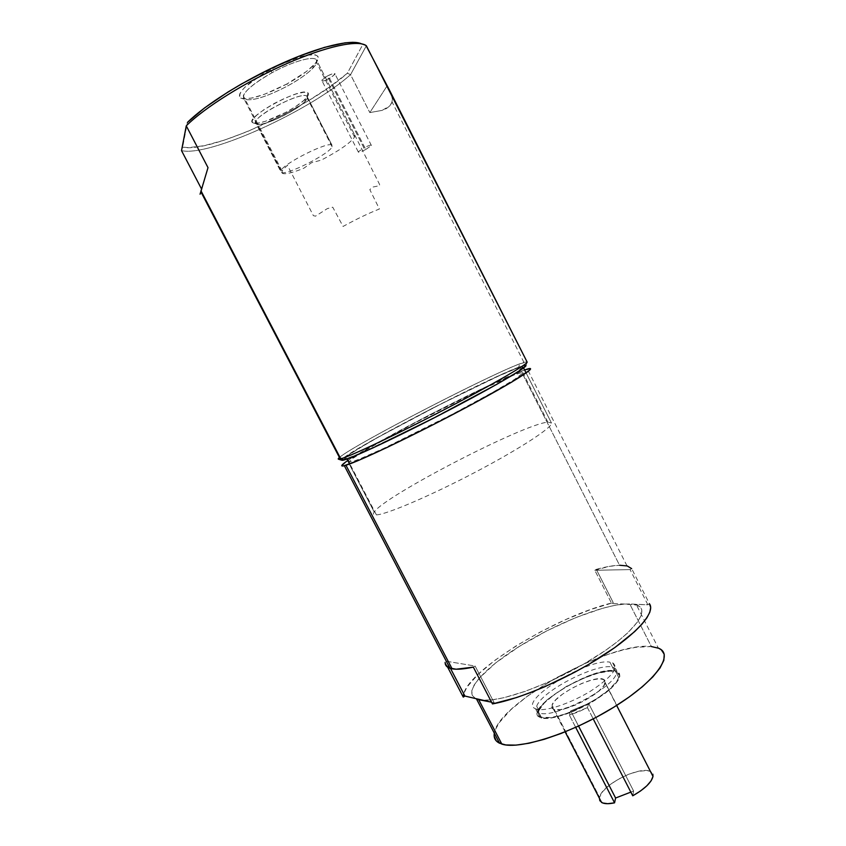 <?xml version="1.0" encoding="UTF-8"?>
<svg xmlns="http://www.w3.org/2000/svg" width="846" height="846" viewBox="0 0 846 846"><rect width="100%" height="100%" fill="white"/><g stroke="black" fill="none" stroke-linecap="round" stroke-linejoin="round"><path stroke-width="0.63" stroke-dasharray="4.23 3.17" d="M631.655 568.607L630.058 569.601L647.888 604.795L633.95 604.33L636.467 604.953L658.357 648.121L651.367 646.545L629.752 603.97L647.888 604.795L649.464 603.79L631.655 568.607L627.013 565.9L619.558 565.244L521.189 371.193L524.583 369.945M636.467 604.953C651.335 609.416 634.574 632.491 594.791 657.448C555.188 682.447 503.465 701.831 482.907 700.192L492.213 699.811L503.962 697.696L525.324 691.341L549.551 681.59L582.587 664.766L604.985 650.775L617.643 641.501L627.943 632.692L638.275 621.049L641.501 614.714L641.776 609.755L640.834 607.819L636.89 605.102L624.76 604.076L629.752 603.97L651.367 646.545L635.748 647.317L622.91 649.971L608.686 654.17L585.823 663L554.997 678.418L527.301 696.216L510.762 709.805L499.373 722.495L495.238 729.929L494.318 733.186C497.786 703.163 611.087 641.12 651.367 646.545M537.178 709.308L535.539 708.779C516.906 701.715 587.367 657.987 609.892 662.143L614.281 670.741C591.597 666.257 521.252 710.122 540.065 717.535L541.726 718.085L537.178 709.308L541.726 718.085C550.979 720.485 576.052 712.099 595.774 699.758C616.681 685.725 623.766 676.292 617.041 671.46L614.281 670.741L609.892 662.143L612.631 662.809C619.272 667.483 612.113 676.8 591.164 690.77C571.41 703.079 546.368 711.56 537.178 709.308M494.318 733.228L494.18 736.2M541.726 718.085L538.817 716.763L537.464 714.584L537.696 711.666L539.473 708.113L547.214 699.705L566.661 686.233L589.852 675.425L603.843 671.407L614.281 670.741L617.633 671.745L619.515 673.617L619.832 676.314L618.542 679.74L611.288 688.263L605.556 693.033L591.037 702.582L574.466 710.852L566.281 714.045L551.814 717.937L541.726 718.085M624.739 604.023L611.732 603.589L624.739 604.023C600.026 605.821 554.659 624.316 519.455 646.323C484.187 668.266 462.91 691.795 475.431 698.468L472.195 695.296L471.804 690.727L474.183 684.964L479.143 678.228L495.83 662.788L519.455 646.323L547.214 630.651L576.094 617.443L602.976 608.168L614.682 605.398L624.739 604.023M491.568 702.191L494.212 702.804L492.467 703.914L494.212 702.804L491.568 702.191M594.791 570.278L609.099 566.408L619.558 565.244C613.35 565.435 605.609 566.799 596.303 569.347L613.244 602.638L590.614 609.543L565.72 619.579L540.287 631.994L516.06 645.921L494.72 660.44L477.874 674.526L466.971 687.111L463.735 693.773C469.964 668.509 559.185 615.053 613.244 602.638L611.732 603.589L613.244 602.638L596.303 569.347L594.791 570.278L611.732 603.589L594.791 570.278L630.058 569.601L594.791 570.278M450.537 668.477L446.815 661.329L475.103 666.024L494.212 702.804L475.103 666.024L473.337 667.124L475.103 666.024L446.815 661.329L445.133 662.355L445.514 664.67M345.633 462.022L374.091 444.7L428.816 415.238L486.291 386.664L524.721 369.903M514.569 374.757L475.537 392.269L413.726 423.539L367.661 449.025L352.708 458.49L349.261 461.81L353.332 461.303L360.29 458.733L383.598 448.454L452.726 414.022L493.207 392.068L514.643 379.325L522.934 373.001L521.971 372.441L514.569 374.757M447.682 667.23L445.133 662.355M347.505 460.721C373.773 442.49 487.74 383.767 521.189 371.193L619.558 565.244M354.58 134.726L354.537 137.084C350.381 142.942 339.32 150.609 321.364 160.095L311.518 162.728L303.82 168.238C292.61 172.753 285.483 174.477 282.469 173.419L244.156 99.13C251.611 101.509 266.12 97.11 287.672 85.932C303.883 76.87 313.549 69.171 316.668 62.837L316.351 59.759L354.58 134.726L316.351 59.759C317.789 61.515 316.552 64.412 312.618 68.473C307.003 74.057 298.68 79.873 287.672 85.932C266.384 96.983 251.928 101.414 244.293 99.215L244.156 99.13C240.793 94.287 250.109 85.467 272.105 72.682L270.255 69.668C246.514 83.521 236.658 92.986 240.687 98.062C248.883 100.42 264.301 95.714 286.931 83.955L287.672 85.932L286.931 83.955L264.84 94.139L252.076 98.02L243.119 98.813L240.539 97.956L239.397 96.296L239.778 93.864L241.692 90.744L245.076 87.053L262.683 74.046L278.186 65.576L300.742 56.64L306.823 55.17L315.336 54.853L317.472 55.984L318.107 57.919L317.239 60.542L314.934 63.767L306.474 71.466L286.931 83.955C298.638 77.515 307.489 71.318 313.475 65.353C329.76 49.787 302.508 51.691 270.255 69.668L272.105 72.682C292.029 61.663 313.316 55.593 316.351 59.759C313.316 55.593 292.029 61.663 272.105 72.682C255.598 81.999 245.996 89.708 243.299 95.799L244.156 99.13L282.469 173.419L282.035 170.913L287.397 165.213L313.38 215.656L315.473 216.174L327.36 208.592L332.742 207.196L343.074 226.442C356.61 219.019 368.719 213.213 379.41 209.004L369.808 189.599L372.663 187.082L379.727 185.655L379.494 184.28L354.58 134.726M306.992 96.328C308.018 97.322 307.288 99.088 304.824 101.636C295.529 111.757 260.885 127.683 256.232 123.886L252.943 122.829C258.072 126.953 295.55 109.737 305.649 98.718C308.325 95.947 309.107 94.012 308.007 92.912L306.992 96.328L331.992 145.195L332.129 146.781C329.528 153.93 286.043 175.883 281.253 172.436L256.201 123.876C261.594 128.476 305.258 106.543 307.288 98.231L306.992 96.328C303.154 90.765 257.163 113.618 255.651 121.866L280.883 170.786C282.987 163.722 328.777 140.827 331.992 145.195L306.992 96.328L308.007 92.912C302.561 85.88 242.675 118.451 252.912 122.818L256.201 123.876C246.895 119.868 301.948 89.951 306.992 96.328M365.768 149.488C360.766 152.016 358.26 152.798 358.239 151.825L363.896 147.87L327.286 76.045L321.776 80.349C321.945 81.628 324.547 81.005 329.58 78.488L365.768 149.488L329.58 78.488L335.09 74.184C334.942 72.893 332.341 73.507 327.286 76.045L363.896 147.87C368.919 145.332 371.426 144.55 371.426 145.533L365.768 149.488M200.058 194.22L201.01 192.042L339.436 457.475M519.613 363.907L527.037 361.877L523.938 362.374C500.906 368.993 356.103 443.516 339.859 457.126C355.204 444.309 486.651 376.216 519.613 363.907L518.693 367.196C523.568 365.356 526.011 364.795 526.022 365.525L527.153 362.088L526.022 365.525L519.328 366.963L500.557 374.915L432.369 408.248L371.14 441.03L342.81 458.574L340.166 457.718L342.81 458.574L341.689 460.171M551.497 423.063L526.127 372.991L551.497 423.063L547.901 422.143C523.885 423.878 384.592 495.872 374.218 511.989C372.674 514.114 373.414 515.087 376.417 514.897C386.664 514.442 430.656 495.682 475.219 472.248C519.835 448.835 552.734 427.262 551.497 423.063M523.579 367.957L523.103 367.016C523.357 369.258 489.358 389.033 444.467 412.34C399.619 435.648 356.272 456.036 346.987 458.437C344.259 459.167 343.814 458.733 345.633 457.147L374.218 511.989L345.633 457.136C358.323 445.313 498.135 373.255 520.068 367.206L523.103 367.016L523.579 367.957M201.263 191.355L208.01 167.635L201.263 191.355M358.736 42.903L362.765 44.584L347.368 73.232L329.993 86.704L308.663 100.6L284.827 114.02L247.762 131.426L224.465 140.108L204.15 145.692L188.383 147.638L182.651 147.119L187.41 122.459L181.52 150.609C208.602 157.197 309.752 111.059 350.561 74.67C309.752 111.059 208.602 157.197 181.52 150.609L182.651 147.119C209.216 153.549 307.532 108.774 347.368 73.232L350.561 74.67L369.829 112.581L386.865 86.25L369.829 112.581L382.128 110.382L386.58 108.425L389.805 105.909L391.772 102.821L392.417 99.204L390.915 92.986L392.417 99.204L392.058 101.964L389.805 105.909L382.128 110.382L369.829 112.581L350.561 74.67L366.36 45.758L350.561 74.67L347.368 73.232L362.765 44.584L366.36 45.758L361.454 43.812M345.633 457.136L357.266 449.353L379.315 436.631L440.523 404.219L498.558 376.047L516.695 368.359L523.103 367.016L515.764 372.758L494.751 385.226L425.686 421.985L362.342 452.43L347.029 458.426L344.597 458.669L345.633 457.136M518.693 367.196C486.239 379.093 355.457 446.952 342.81 458.574M252.912 122.818L252.161 121.739L252.489 120.121L256.37 115.49L264.037 109.61L274.326 103.413L285.578 97.903L295.963 93.98L303.841 92.235L308.007 92.912L308.504 94.128L307.923 95.852L303.714 100.537L296.089 106.268L286.181 112.18L265.38 121.327L257.47 123.22L252.912 122.818M327.286 76.045L332.319 73.856L335.048 73.687L332.002 77.028L324.589 80.656L322.189 81.026L321.882 80.127L327.286 76.045M587.431 707.616L593.215 718.889L587.431 707.616L578.156 712.004L569.347 715.05L587.431 707.616L588.679 703.502L633.622 791.031L630.841 792.11L633.622 791.031L588.679 703.502L587.431 707.616M575.692 727.37L569.347 715.05L570.733 710.904L588.679 703.502L570.733 710.904L578.548 726.08L570.733 710.904L569.347 715.05L575.692 727.37M652.996 776.438L650.817 771.753C641.236 764.996 601.548 784.76 599.571 797.249L599.402 798.275L599.571 797.249L552.015 705.109L599.571 797.249L602.743 791.518L609.374 785.173L618.447 779.134L628.641 774.27L638.497 771.277L646.608 770.6L649.601 771.192L651.716 772.398L652.869 774.164M605.176 683.029C603.61 693.181 561.681 714.447 553.464 709.265L552.015 705.109L551.708 707.076L552.427 708.567L554.151 709.519L560.39 709.625L574.73 705.363L585.421 700.192L598.873 691.002L604.065 685.355L605.26 681.136L604.308 679.761L599.56 678.725L591.714 680.004L581.974 683.378L571.759 688.337L562.505 694.175L555.579 700.044L552.015 705.109C555.029 694.524 594.907 674.526 603.515 679.306L616.639 705.427L605.176 683.029M536.702 706.241L538.934 710.534C537.749 713.59 538.437 715.727 541.006 716.953C553.189 724.895 616.882 692.493 618.68 677.413L616.438 673.025C614.566 687.957 550.862 720.38 538.743 712.575C536.195 711.38 535.518 709.265 536.702 706.241C541.821 690.357 600.882 660.8 613.889 667.684C616.237 668.678 617.083 670.466 616.438 673.025L618.68 677.413C619.314 674.833 618.458 673.025 616.1 671.999C603.018 664.988 543.967 694.513 538.934 710.534L536.702 706.241M538.934 710.534L544.39 702.941L554.775 694.185L568.523 685.535L583.698 678.175L598.185 673.12L609.955 671.142L614.238 671.438L617.199 672.612L618.712 674.622L618.68 677.413L617.072 680.903L609.363 689.395L596.652 698.785L580.969 707.51L564.927 714.119L551.18 717.545L541.895 717.292L539.367 715.822L538.384 713.538L538.934 710.534M632.734 795.8L633.622 791.031L632.734 795.8M627.013 565.9L527.333 369.068M535.539 708.779L540.065 717.535M612.631 662.809L617.041 671.46M354.537 137.084L316.668 62.837M244.293 99.215L240.687 98.062M304.824 101.636L305.649 98.718M256.232 123.886L252.943 122.829M332.129 146.781L307.288 98.231M358.239 151.825L321.776 80.349M376.417 514.897L349.842 463.904M547.901 422.143L520.068 367.206M523.938 362.374L392.058 101.964M362.543 44.426L366.022 45.515M371.426 145.533L335.09 74.184M280.883 170.786L255.651 121.866M312.618 68.473L313.475 65.353M282.035 170.913L243.299 95.799M565.128 731.875L553.464 709.265M538.743 712.575L541.006 716.953M613.889 667.684L616.1 671.999M603.515 679.306L650.817 771.753"/><path stroke-width="1.27" d="M492.467 703.914C520.702 698.838 567.349 678.672 602.394 655.999C637.535 633.316 655.713 612.018 649.464 603.79L650.69 607.439L649.855 612.144L646.894 617.813L641.807 624.337L634.659 631.602L614.735 647.634L588.869 664.311L574.497 672.348L544.813 686.709L530.283 692.663L516.494 697.58L492.467 703.914L473.337 667.124L492.467 703.914M524.583 369.945L527.333 369.068C540.245 365.208 513.681 382.223 464.306 408.47C415.058 434.685 359.497 461.218 345.972 465.258L452.113 668.826C456.946 669.694 464.02 669.133 473.337 667.124L456.131 669.207L448.993 667.928L445.514 664.67M494.18 736.2L496.369 741.011L501.847 744.11L478.709 699.674L475.463 698.532L491.568 702.191L478.709 699.674L501.847 744.11C519.359 750.095 572.203 733.175 614.259 706.918C656.496 680.744 674.622 654.17 658.357 648.121M651.367 646.545L658.717 648.269L661.329 649.823L664.226 654.254L663.835 660.377L660.017 668.023L652.826 676.906L642.431 686.688L629.234 696.945L613.773 707.224L596.726 717.038L578.897 725.91L561.131 733.45L544.232 739.309L528.983 743.243L516.007 745.125L505.802 744.945L499.552 743.222C495.27 741.117 493.535 737.775 494.318 733.186L494.318 733.228M475.463 698.532L464.919 696.047L475.463 698.532M619.558 565.244L627.203 565.953L631.655 568.607M447.682 667.23L463.259 697.093L463.735 693.773L463.259 697.093L464.919 696.047L450.537 668.477M524.721 369.903L530.421 368.645L529.765 370.136L511.798 382.054L473.4 403.605L434.347 424.089L386.918 447.534L358.545 460.404L343.613 465.892L341.721 465.712L345.633 462.022M445.133 662.355C445.049 665.21 446.667 667.187 449.998 668.308L452.113 668.826L345.972 465.258L344.343 465.723C340.06 466.749 341.107 465.078 347.505 460.721M200.058 194.22L208.01 167.635L186.268 125.843L208.01 167.635L200.058 194.22L201.263 191.355L201.01 192.042L339.436 457.475C337.417 459.177 337.861 459.632 340.758 458.828C350.466 456.237 396.446 434.548 444.065 409.792C491.738 385.046 527.597 364.266 527.153 362.088L366.36 45.758C358.461 39.476 326.27 46.202 286.223 63.862C246.207 81.47 204.595 107.495 186.268 125.843L181.52 150.609L186.268 125.843C204.478 107.622 245.626 81.829 285.409 64.211C325.234 46.562 357.583 39.582 366.022 45.515L389.615 90.406L527.153 362.088C527.767 364.319 487.455 387.479 436.737 413.588C386.051 439.709 341.805 460.097 338.559 459.219L339.436 457.475L340.166 457.718L339.436 457.475M341.742 460.213L342.017 460.298C345.337 461.186 388.536 441.379 437.89 415.936C487.264 390.514 526.572 367.841 526.022 365.525L518.524 371.426L496.856 384.296L435.172 417.332L372.811 447.978L350.265 457.823L341.742 460.213M526.127 372.991L523.579 367.957L526.127 372.991M390.915 92.986L389.615 90.406L390.915 92.986M181.52 150.609L201.485 188.891L181.52 150.609M342.81 458.574L341.689 460.171M361.454 43.812C351.672 38.979 319.841 46.382 281.803 63.45C243.785 80.497 204.996 104.936 187.41 122.459L204.573 107.918L228.008 92.003L241.427 83.997L270.075 68.917L298.68 56.312L324.452 47.376L345.009 42.839L352.793 42.3L358.736 42.903M593.215 718.889L632.734 795.8C644.684 788.99 651.431 782.529 652.996 776.438L616.639 705.427L652.996 776.438L651.103 780.826L646.799 785.849L640.475 791.01L632.734 795.8L593.215 718.889M614.566 802.833L575.692 727.37L614.566 802.833L607.703 803.7L602.648 802.97L599.856 800.739L599.402 798.275L601.548 802.442C604.234 803.964 608.57 804.102 614.566 802.833L615.592 798.021L578.548 726.08L615.592 798.021L614.566 802.833M630.841 792.11L615.592 798.021L630.841 792.11M652.869 774.164L652.996 776.438M499.552 743.222L476.52 699.008M449.998 668.308L344.343 465.723M340.758 458.828L200.946 190.741M338.559 459.219L342.017 460.298M349.842 463.904L347.262 458.944M601.548 802.442L565.128 731.875"/></g></svg>
